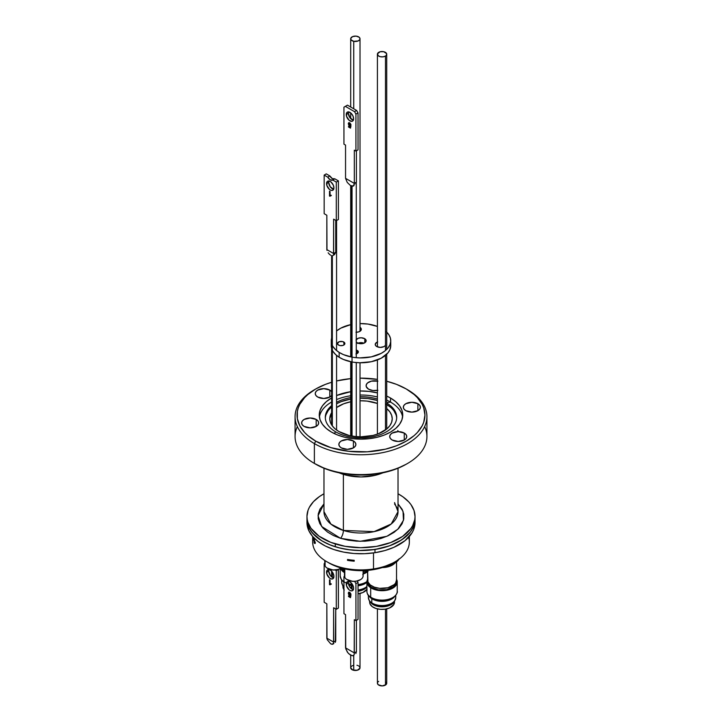 <?xml version="1.0" encoding="UTF-8"?>
<svg xmlns="http://www.w3.org/2000/svg" width="722" height="722" viewBox="0 0 722 722"><rect width="100%" height="100%" fill="white"/><g stroke="black" fill="none" stroke-linecap="round" stroke-linejoin="round"><path stroke-width="1.08" d="M417.885 403.715L417.885 410.674L411.856 412.118L405.827 410.674A8.529 4.919 180 0 1 403.327 407.19A8.529 4.919 180 0 1 408.589 402.65A8.529 4.919 180 0 1 417.885 403.715L419.726 405.313L420.375 407.19L419.726 409.076L417.885 410.674L417.885 403.715A8.529 4.919 180 0 1 420.375 407.19A8.529 4.919 180 0 1 415.114 411.739A8.529 4.919 180 0 1 405.827 410.674L403.977 409.076L403.327 407.19L403.977 405.313L405.827 403.715L411.856 402.271L417.885 403.715M377.886 390.25L372.958 390.53L368.599 389.185A8.529 4.919 180 0 1 366.099 385.701A8.529 4.919 180 0 1 377.407 381.045M331.615 395.512A8.529 4.919 180 0 1 317.743 397.046L315.893 395.448L315.243 393.571L315.893 391.685L317.743 390.088L323.772 388.644L329.801 390.088L329.801 397.046L323.772 398.49L317.743 397.046A8.529 4.919 180 0 1 315.243 393.571A8.529 4.919 180 0 1 320.514 389.023A8.529 4.919 180 0 1 329.801 390.088L331.651 391.685M316.173 419.446L316.173 426.404L310.144 427.848L304.115 426.404A8.529 4.919 180 0 1 301.625 422.93A8.529 4.919 180 0 1 306.886 418.381A8.529 4.919 180 0 1 316.173 419.446L318.023 421.043L318.673 422.93L318.023 424.816L316.173 426.404L316.173 419.446A8.529 4.919 180 0 1 318.673 422.93A8.529 4.919 180 0 1 313.411 427.478A8.529 4.919 180 0 1 304.115 426.404L302.274 424.816L301.625 422.93L302.274 421.043L304.115 419.446L310.144 418.002L316.173 419.446M353.401 440.943L353.401 447.902L347.372 449.346L341.344 447.902A8.529 4.919 180 0 1 338.844 444.418A8.529 4.919 180 0 1 344.114 439.869A8.529 4.919 180 0 1 353.401 440.943L355.251 442.532L355.901 444.418L355.251 446.304L353.401 447.902L353.401 440.943A8.529 4.919 180 0 1 355.901 444.418A8.529 4.919 180 0 1 350.639 448.967A8.529 4.919 180 0 1 341.344 447.902L339.493 446.304L338.844 444.418L339.493 442.532L341.344 440.943L347.372 439.499L353.401 440.943M404.257 433.074L404.257 440.032L398.228 441.476L392.199 440.032A8.529 4.919 180 0 1 389.7 436.557A8.529 4.919 180 0 1 394.961 432.009A8.529 4.919 180 0 1 404.257 433.074L406.107 434.671L406.757 436.557L406.107 438.435L404.257 440.032L404.257 433.074A8.529 4.919 180 0 1 406.757 436.557A8.529 4.919 180 0 1 401.486 441.097A8.529 4.919 180 0 1 392.199 440.032L390.349 438.435L389.7 436.557L390.349 434.671L392.199 433.074L398.228 431.63L404.257 433.074M424.653 426.594A65.928 38.067 180 0 1 407.623 463.425A65.928 38.067 180 0 1 314.377 463.434L314.377 443.597L315.785 441.169A63.951 36.921 180 0 1 315.785 388.95A63.951 36.921 180 0 1 331.615 382.272L325.469 384.366L315.785 388.95L307.825 394.546L304.603 397.66L299.801 404.347L298.276 407.858L297.356 411.441L297.356 418.679L299.801 425.781L304.603 432.469L307.825 435.574L315.785 441.169L330.856 447.622L348.527 451.268L367.272 451.801L385.476 449.174L396.531 445.763L406.215 441.169L414.175 435.574L417.397 432.469L422.199 425.781L423.724 422.262L424.951 415.06L423.724 407.858L422.199 404.347L417.397 397.66L414.175 394.546L406.215 388.95A63.951 36.921 180 0 1 406.215 441.169A63.951 36.921 180 0 1 315.785 441.169L314.377 443.597A65.928 38.067 0 0 0 407.623 443.597A65.928 38.067 0 0 0 407.623 389.763L407.623 389.763A65.928 38.067 180 0 1 426.928 416.684A65.928 38.067 180 0 1 386.234 451.846A65.928 38.067 180 0 1 314.377 443.597L314.377 463.434L315.785 464.237A63.951 36.921 0 0 0 406.215 464.237L396.531 468.831L385.476 472.242L373.473 474.345L361 475.049L348.527 474.345L336.524 472.242L325.469 468.831L314.377 463.434A65.928 38.067 0 0 0 386.234 471.683A65.928 38.067 0 0 0 426.928 436.512L426.928 416.684M377.407 400.484A35.694 20.604 0 0 0 360.016 398.183L367.967 398.571L377.407 400.484M350.693 399.058A35.694 20.604 0 0 0 336.569 403.76L341.172 401.649L350.693 399.058M331.326 407.334L331.615 407.091A35.694 20.604 0 0 0 325.333 418.056M335.766 431.9A35.694 20.604 180 0 1 325.306 417.325A35.694 20.604 180 0 1 331.615 405.638A35.694 20.604 180 0 0 335.766 431.9L334.151 433.507L335.766 431.9A35.694 20.604 180 0 0 385.99 432.045A35.694 20.604 180 0 0 386.73 403.047A35.694 20.604 180 0 1 396.694 417.325A35.694 20.604 180 0 1 374.655 436.368A35.694 20.604 180 0 1 335.766 431.9M336.569 402.307A35.694 20.604 180 0 1 350.693 397.596A35.694 20.604 180 0 0 336.569 402.307M360.016 396.73A35.694 20.604 180 0 1 377.407 399.031A35.694 20.604 180 0 0 360.016 396.73M390.512 402.082L386.73 402.677L390.512 402.082A41.741 24.097 0 0 0 386.73 400.15A41.741 24.097 0 0 1 390.512 402.082L390.512 398.021L390.512 402.082A41.741 24.097 0 0 1 402.596 417.09A41.741 24.097 0 0 0 390.512 402.082M377.407 396.965A41.741 24.097 0 0 0 360.016 395.033A41.741 24.097 0 0 1 377.407 396.965M350.693 395.773A41.741 24.097 0 0 0 336.569 399.582A41.741 24.097 0 0 1 350.693 395.773M331.615 402.01A41.741 24.097 0 0 0 319.413 417.09A41.741 24.097 0 0 1 331.615 402.01M331.488 432.099A41.741 24.097 180 0 1 319.259 415.06A41.741 24.097 180 0 1 331.615 397.948L326.29 401.676L322.436 405.836L320.063 410.358L319.259 415.06L320.063 419.762L322.436 424.283L326.29 428.453L331.488 432.099L337.815 435.095L345.026 437.324L352.859 438.696L361 439.156L369.141 438.696L376.974 437.324L384.185 435.095L390.512 432.099L395.71 428.453L399.564 424.283L401.937 419.762L402.741 415.06A41.741 24.097 180 0 1 376.974 437.324A41.741 24.097 180 0 1 331.488 432.099M336.569 395.521A41.741 24.097 180 0 1 350.693 391.712L336.569 395.521M360.016 390.972A41.741 24.097 180 0 1 377.407 392.903L369.141 391.423L360.016 390.972M386.73 396.089A41.741 24.097 180 0 1 390.512 398.021L395.71 401.676L399.564 405.836L401.937 410.358L402.741 415.06A41.741 24.097 180 0 0 390.512 398.021L386.73 396.08M339.132 472.829A37.084 21.407 0 0 0 382.868 472.829L375.187 475.32L361 476.944L346.813 475.32L339.132 472.829M338.916 431.53A31.227 18.032 180 0 1 329.773 418.787A31.227 18.032 180 0 1 331.615 412.686L329.773 418.787L330.369 422.298L332.147 425.682L335.035 428.805L338.916 431.53A31.227 18.032 180 0 0 372.949 435.447A31.227 18.032 180 0 0 392.226 418.787L391.631 422.298L389.853 425.682L386.965 428.805L378.355 433.778L372.949 435.447L361 436.819L354.908 436.467L349.051 435.447L338.916 431.53M336.569 407.551A31.227 18.032 180 0 1 350.693 401.766L343.645 403.797L336.569 407.551M360.016 400.764A31.227 18.032 180 0 1 377.407 403.445L367.092 401.098L360.016 400.764M386.73 408.562A31.227 18.032 180 0 1 392.226 418.787L391.631 415.267L389.853 411.883L386.73 408.562M315.785 388.95L314.377 389.763A65.928 38.067 0 0 0 314.377 443.597A65.928 38.067 180 0 1 295.072 416.684A65.928 38.067 180 0 1 315.09 389.357M295.072 416.684L295.072 436.512A65.928 38.067 0 0 0 314.377 463.434A65.928 38.067 180 0 1 314.377 463.425A65.928 38.067 180 0 1 297.347 426.594M406.215 388.95L396.531 384.366L386.73 381.261A63.951 36.921 180 0 1 406.215 388.95L407.623 389.763M377.407 379.375L360.016 378.147A63.951 36.921 180 0 1 377.407 379.375M336.569 380.945A63.951 36.921 180 0 1 350.693 378.626L336.524 380.954M377.407 390.358A8.529 4.919 180 0 1 368.599 389.185L366.262 386.658L366.262 384.745L367.534 382.967L371.361 381.153L377.886 381.153M331.651 395.448L329.801 397.046L329.801 390.088A8.529 4.919 180 0 1 331.615 391.631M396.667 418.056A35.694 20.604 0 0 0 386.73 404.5M396.008 414.762L393.977 410.899M390.674 407.334L386.234 404.212M328.023 410.899L325.992 414.762M398.409 431.63L397.777 430.529M326.822 561.725L329.07 563.025A45.161 26.073 0 0 0 372.687 569.766L373.509 568.945A48.338 27.905 180 0 1 326.822 561.725A48.338 27.905 180 0 1 313.357 537.285M312.662 536.509L312.662 541.996A48.338 27.905 0 0 0 373.509 568.945L373.509 552.917L373.509 568.945A48.338 27.905 -0 0 0 409.338 541.996L409.338 536.509M347.535 560.371L347.535 559.478A48.338 27.905 0 0 0 354.213 560.299L354.213 561.202A48.338 27.905 180 0 1 347.535 560.371L350.513 559.911L347.535 560.371L347.535 559.478A48.338 27.905 0 0 0 354.213 560.299L354.213 561.202A48.338 27.905 180 0 1 347.535 560.371M315.27 542.267L315.27 543.422A48.338 27.905 180 0 1 314.422 541.852L314.422 543.386A48.338 27.905 180 0 1 314.079 542.619L314.079 541.085A48.338 27.905 180 0 1 313.538 539.659L313.538 538.504A48.338 27.905 0 0 0 314.079 539.921L314.079 538.125A48.338 27.905 0 0 0 314.422 538.892L314.422 540.697A48.338 27.905 0 0 0 315.27 542.267L315.27 543.422A48.338 27.905 180 0 1 314.422 541.852L314.422 543.386A48.338 27.905 180 0 1 314.079 542.619L314.575 541.004L314.079 541.085A48.338 27.905 180 0 1 313.538 539.659L313.538 538.504A48.338 27.905 0 0 0 314.079 539.921L314.079 538.125A48.338 27.905 0 0 0 314.422 538.892L314.422 540.697A48.338 27.905 0 0 0 315.27 542.267M415.006 520.345L413.625 526.41L410.222 532.204L401.622 539.894L389.537 545.823L374.989 549.46L374.989 552.7L364.538 553.693L353.951 553.494L343.627 552.104L333.979 549.586L325.369 546.022L318.131 541.554L312.536 536.365L308.808 530.643L306.967 522.529A54.033 31.199 0 0 0 374.989 552.7L374.989 549.46A54.033 31.199 180 0 1 306.967 519.326A54.033 31.199 0 0 0 335.288 546.771L335.288 543.937A54.033 31.199 180 0 1 306.967 516.492A54.033 31.199 180 0 1 323.97 493.776L319.404 496.583L313.474 501.655L309.368 507.286L308.059 510.255L306.967 516.338L307.202 519.398L307.951 522.43L310.974 528.287L319.061 536.166L330.757 542.348L345.062 546.301L360.729 547.691L376.424 546.392L390.792 542.52L402.596 536.401L410.818 528.576L412.632 525.697L414.744 519.705L415.033 516.645L414.049 510.562L411.026 504.696L408.778 501.925L402.939 496.826L398.03 493.776A54.033 31.199 180 0 1 415.033 516.492A54.033 31.199 180 0 1 335.288 543.937L335.288 546.771A54.033 31.199 0 0 0 415.033 519.326A54.033 31.199 180 0 1 374.989 549.46L359.231 550.507L348.726 549.713L338.699 547.745L329.53 544.686L321.561 540.652L312.536 533.125L308.808 527.403L306.967 519.298M328.925 562.943L338.419 567.167L346.488 569.27L355.107 570.434L363.951 570.606L372.687 569.766L380.972 567.97L393.066 562.943M415.006 523.585L413.625 529.65L412.163 532.592L404.925 540.733L393.896 547.312L384.898 550.543L374.989 552.7A54.033 31.199 -0 0 0 415.033 522.566L415.033 519.326A54.033 31.199 0 0 0 414.979 517.909A54.033 31.199 180 0 1 415.033 519.326L415.033 516.492M408.643 537.285A48.338 27.905 180 0 1 395.178 561.725A48.338 27.905 180 0 1 373.509 568.945L372.687 569.766A45.161 26.073 -0 0 0 392.93 563.025L395.178 561.725M314.982 541.771L314.422 541.852L314.982 541.771M353.78 560.263L354.213 561.202L353.78 560.263M368.193 582.483L368.193 583.611M367.597 580.298A14.476 8.357 0 0 0 382.236 588.466A14.476 8.357 0 0 0 396.54 580.109A14.476 8.357 0 0 0 396.54 579.91L395.566 583.123L394.284 584.585L387.922 587.753L379.573 588.34L374.312 587.157L370.224 584.91L367.94 581.923L367.597 570.38L367.597 580.298A14.476 8.357 0 0 1 367.597 580.109L367.597 570.38M394.934 563.043A14.476 8.357 180 0 1 382.299 567.573L390.385 566.057L394.943 563.043M393.346 563.891A13.88 8.014 180 0 1 383.508 567.194L390.042 565.777L393.788 563.512M397.966 559.785L396.08 561.481L390.782 564.09M398.923 559.297A17.842 10.307 0 0 1 387.398 565.741L393.652 563.747L396.08 562.294L399.239 558.711M397.461 560.317A17.842 10.307 180 0 1 391.315 563.909M396.54 579.324A15.171 8.754 180 0 1 397.235 581.941A15.171 8.754 180 0 1 387.425 590.136A15.171 8.754 180 0 1 370.684 587.726L370.684 597.139A15.171 8.754 -0 0 0 387.425 599.549A15.171 8.754 -0 0 0 397.235 591.354C398.336 591.832 394.131 600.226 386.595 600.533C380.647 601.516 375.476 600.695 371.081 598.042A1.986 1.218 -56.7 0 1 370.684 597.139A1.986 1.218 123.3 0 0 371.072 598.042C368.473 596.399 367.083 594.17 366.902 591.354A15.171 8.754 -0 0 0 370.684 597.139A15.171 8.754 180 0 1 367.047 590.145M371.072 598.042A1.986 1.218 -56.7 0 0 371.424 598.168A14.178 8.186 -0 0 0 395.421 595.515M397.091 592.572A15.171 8.754 180 0 1 386.423 599.747A15.171 8.754 180 0 1 370.684 597.139L370.684 587.726L368.942 586.327L367.029 583.096L367.597 579.324A15.171 8.754 180 0 0 366.902 581.941L366.902 591.354M393.842 597.482A13.682 7.897 180 0 1 371.794 598.682L371.794 602.861A13.682 7.897 -0 0 0 386.902 605.036A13.682 7.897 -0 0 0 395.755 597.645C393.4 606.191 390.421 604.133 385.846 606.263C380.675 607.076 376.162 606.318 372.299 603.989A2.482 1.516 -56.7 0 1 371.794 602.861A2.482 1.516 123.3 0 0 372.299 603.989L369.474 601.227L368.382 597.645A13.682 7.897 -0 0 0 371.794 602.861A13.682 7.897 180 0 1 368.518 596.553M395.62 598.737A13.682 7.897 180 0 1 385.999 605.207A13.682 7.897 180 0 1 371.794 602.861L371.794 598.682A13.682 7.897 180 0 1 370.296 597.482M367.922 581.418L368.653 584.585L371.424 587.347A14.178 8.186 180 0 1 367.895 581.941A14.178 8.186 180 0 1 367.895 581.797M396.423 579.116L397.109 580.786L396.73 584.197L394.122 587.257L389.672 589.522L384.068 590.623L378.166 590.406L370.684 587.726A15.171 8.754 180 0 1 366.902 581.941M371.424 587.347L378.418 589.847L386.649 589.684L393.328 586.914L395.773 584.044L396.243 581.797A14.178 8.186 180 0 1 396.243 581.941A14.178 8.186 180 0 1 387.073 589.594A14.178 8.186 180 0 1 371.424 587.347M372.299 603.989A2.482 1.516 -56.7 0 0 373.653 603.944L375.26 604.81M377.128 605.478L381.351 606.119L385.683 605.794M387.687 605.262L389.465 604.522M394.772 596.39A13.682 7.897 180 0 1 371.794 598.682M341.19 568.015A9.323 5.379 180 0 1 340.676 568.34A9.323 5.379 180 0 1 327.499 568.34A9.323 5.379 180 0 1 325.09 565.922A9.323 5.379 -0 0 0 332.048 569.784A9.323 5.379 -0 0 0 341.19 568.015M327.68 568.44A8.826 5.09 -0 0 0 327.851 568.539A8.826 5.09 -0 0 0 340.333 568.539A8.826 5.09 -0 0 0 340.495 568.44M325.09 560.669L325.09 565.922L325.09 560.669M340.721 568.295L337.995 569.505L332.941 569.992L327.093 568.043M324.774 560.462L324.774 564.532A9.323 5.379 -0 0 0 325.09 565.922A9.323 5.379 180 0 1 325.09 563.142M328.907 569.559A5.207 3.005 -120 0 0 328.654 570.949L326.552 572.167A5.207 3.005 60 0 1 327.635 569.784A5.207 3.005 60 0 1 331.642 571.174A5.207 3.005 60 0 1 333.916 576.409L333.293 573.692L330.956 570.533L328.826 569.55L327.174 570.163L326.831 573.954L329.512 578.042L330.956 578.873L332.833 578.8L333.916 576.409A5.207 3.005 60 0 1 332.833 578.8A5.207 3.005 60 0 1 328.826 577.401A5.207 3.005 60 0 1 326.552 572.167L328.654 570.949L330.288 575.425L333.745 577.817M326.831 638.176L326.831 603.818L324.169 602.274L324.169 563.665L324.774 564.008L324.169 563.665L324.169 602.274L326.831 603.818L326.985 638.934L326.831 638.176L333.636 642.102L333.546 643.356L331.949 644.286L330.685 643.807L327.265 639.737L330.685 643.807L332.499 644.286L333.546 643.356L333.636 607.743L333.636 642.102L326.831 638.176M335.143 569.992L336.299 570.669L336.299 609.278L333.636 607.743L336.299 609.278L336.299 570.669L335.143 569.992M329.503 584.621L331.01 584.279L331.01 583.71L330.044 583.863L330.044 580.082L329.503 579.766L329.503 584.621L329.855 579.974L329.503 584.621L331.01 584.279L331.01 583.71L330.044 583.863L330.044 580.082L329.503 579.766L329.503 584.621M335.739 608.953L335.739 640.892L333.636 642.102L335.739 640.892L335.306 642.345L335.739 608.953M338.329 569.405L338.401 608.068L336.299 609.278L338.401 608.068L338.401 569.45L336.299 570.669L338.329 569.405M328.934 569.487L328.654 570.949A5.207 3.005 -120 0 0 333.663 577.808M332.95 644.123L333.853 643.501M324.774 563.313L324.169 563.665L324.774 563.313M329.855 584.829L331.01 584.279M331.362 584.08L330.198 584.621L331.362 584.08M330.423 584.369L331.019 584.107M323.97 468.235L323.97 511.636A37.03 21.38 0 0 0 343.383 530.444L343.383 474.372L343.383 530.444L374.05 531.645L391.225 523.991L398.03 511.636L394.564 502.602M398.03 503.902L403.02 511.284L403.481 520.255L397.867 529.253L386.884 536.302L360.197 541.301L340.549 538.323A5.947 2.31 107.3 0 0 343.383 530.444A5.947 2.31 -72.7 0 1 340.549 538.323L321.696 526.537L318.041 515.707L323.97 503.902L319.936 509.172L318.249 513.938L318.203 518.802L319.81 523.576L322.996 528.08L327.644 532.141L333.573 535.598L340.549 538.323L348.32 540.2L356.578 541.175L364.998 541.202L373.274 540.273L381.072 538.441L388.102 535.751L394.086 532.331L398.806 528.296L402.064 523.811L403.751 519.046L403.797 514.181L402.19 509.407L398.03 503.902M323.97 511.636L330.938 524.118L343.383 530.444A37.03 21.38 0 0 0 398.03 511.636L397.317 508.171L394.564 504.001M415.033 519.479L413.941 525.562L410.818 531.41L405.782 536.789L399.013 541.5L390.792 545.354L381.433 548.206L371.279 549.956L360.729 550.525L350.197 549.893L340.071 548.088L330.757 545.182L322.599 541.274L315.92 536.527L310.974 531.121L307.951 525.264L306.967 519.172M332.337 577.32L332.337 572.014L332.337 577.32M332.337 425.944L332.337 255.732L332.337 425.944M353.446 589.675L352.038 589.179L352.038 583.872L352.038 589.179L349.43 586.435L348.356 582.807L346.253 584.026A5.207 3.005 60 0 1 347.327 581.643A5.207 3.005 60 0 1 351.343 583.033A5.207 3.005 60 0 1 353.618 588.277L352.535 590.659L350.648 590.731L349.213 589.901L346.533 585.813L346.876 582.022L349.213 581.562L351.343 583.033L352.995 585.551L353.618 588.277A5.207 3.005 60 0 1 352.535 590.659A5.207 3.005 60 0 1 348.527 589.26A5.207 3.005 60 0 1 346.253 584.026L348.356 582.807L348.636 581.345M352.038 436.061L352.038 186.177L352.038 436.061M348.609 581.418A5.207 3.005 -120 0 0 348.356 582.807A5.207 3.005 -120 0 0 353.365 589.666M345.549 647.851L354.312 652.914L354.312 619.684L355.928 620.613L355.928 583.62L354.637 581.381L355.928 583.62L358.031 582.401L357.228 581.002L358.031 582.401L358.031 619.395L358.031 582.401L355.928 583.62L355.928 620.613L358.031 619.395L355.928 620.613L354.312 619.684L354.204 654.529L353.437 655.513L352.146 655.72L348.789 653.78L347.246 651.939L345.549 647.851L354.312 652.914L354.34 653.789L353.897 655.116L352.85 655.72L350.513 655.107L347.977 652.905L345.748 648.825L345.549 614.621L345.549 647.851M344.502 576.373L343.943 576.697L343.943 613.691L345.549 614.621L343.943 613.691L343.943 576.697L344.502 576.373M348.609 592.32L349.791 592.419L350.856 593.854L350.982 594.468L350.441 594.224L349.484 592.816L348.834 593.34L349.322 594.82L350.928 595.433L350.495 597.681L348.5 596.525L348.5 595.903L350.053 596.805L350.269 595.668L348.609 594.558L348.609 592.32L348.284 593.276L349.52 595.56L350.269 595.668L350.053 596.805L348.5 595.903L348.5 596.525L350.495 597.681L350.928 595.433L349.665 595.081L348.825 593.547L349.674 592.906L350.982 594.468L349.674 592.347L348.735 592.23M356.415 651.695L356.415 620.333L356.415 651.695L354.312 652.914L356.415 651.695L355.865 653.572L356.415 651.695M353.437 655.513L353.988 655.062M350.919 594.08L350.441 594.224L350.017 592.699L349.177 593.349L350.017 592.699L350.919 594.08M348.825 593.547L349.674 592.906M350.387 595.063L349.665 595.081M350.567 597.311L348.5 596.525L348.852 596.11L350.567 597.311M350.405 596.598L350.621 595.46L349.52 595.56L348.284 593.276L348.952 592.121L348.708 593.701L349.61 595.181L350.621 595.46L350.405 596.598M349.286 592.789L350.017 592.699M328.907 180.987A5.207 3.005 -120 0 0 328.654 182.377L326.552 183.596A5.207 3.005 60 0 1 327.635 181.213A5.207 3.005 60 0 1 331.642 182.603A5.207 3.005 60 0 1 333.916 187.837L333.293 185.121L330.956 181.962L328.826 180.978L327.174 181.592L326.831 185.383L329.512 189.471L330.956 190.301L332.833 190.229L333.916 187.837A5.207 3.005 60 0 1 332.833 190.229A5.207 3.005 60 0 1 328.826 188.83A5.207 3.005 60 0 1 326.552 183.596L328.654 182.377L330.288 186.854L333.745 189.245M334.827 178.821L332.725 180.031L334.827 178.821L338.401 180.879L338.401 219.497L336.299 220.706L333.636 219.172L333.546 254.785L333.636 253.53L335.739 252.321L334.421 254.704L335.739 252.321L335.739 220.381L335.739 252.321L333.636 253.53L326.831 249.604L326.831 215.246L324.169 213.703L324.169 175.094L327.743 177.152L330.234 179.85L332.725 180.031L336.299 182.097L336.299 220.706L333.636 219.172L333.636 253.53L326.831 249.604L326.985 250.363L326.831 215.246L324.169 213.703L324.169 175.094L326.272 173.876L329.846 175.942L332.337 178.632L334.827 178.821L338.401 180.879L338.401 219.497L336.299 220.706L336.299 182.097L332.725 180.031A4.81 2.78 60 0 1 332.634 180.085A4.81 2.78 60 0 1 327.743 177.152L324.169 175.094L326.272 173.876L329.846 175.942L327.743 177.152L329.846 175.942A4.81 2.78 -120 0 0 334.656 178.921M329.503 196.05L331.01 195.707L331.01 195.139L330.044 195.292L330.044 191.51L329.503 191.195L329.503 196.05L329.855 191.402L329.503 196.05L331.01 195.707L331.01 195.139L330.044 195.292L330.044 191.51L329.503 191.195L329.503 196.05M328.934 180.915L328.654 182.377A5.207 3.005 -120 0 0 333.663 189.236M328.149 252.781L329.349 254.207L328.149 252.781M330.685 255.236L329.349 254.207L330.685 255.236M332.95 255.552L333.853 254.929M338.401 180.879L336.299 182.097L338.401 180.879M329.855 196.258L331.01 195.707M331.362 195.509L330.198 196.05L331.362 195.509M330.423 195.797L331.019 195.536M366.054 571.075A13.88 8.014 180 0 1 366.614 571.49M366.054 570.497L366.054 571.887L366.054 570.497M342.327 568.322A14.476 8.357 0 0 0 344.466 570.19L342.327 568.322M363.112 571.743A14.476 8.357 0 0 0 365.72 570.515L363.112 571.743M340.188 575.867A15.171 8.754 0 0 0 340.188 575.93A15.171 8.754 0 0 0 340.188 576.003L340.188 568.62L340.188 576.003A15.171 8.754 0 0 0 343.943 581.706M341.668 582.158A13.682 7.897 0 0 0 341.668 582.221A13.682 7.897 0 0 0 341.668 582.284L341.668 580.154L341.668 582.284A13.682 7.897 0 0 0 343.943 586.58M367.597 570.651A14.178 8.186 180 0 1 363.112 573.367L367.597 570.651M344.466 571.761A14.178 8.186 180 0 1 341.443 568.088L344.466 571.761M368.03 571.328L363.112 574.044A15.171 8.754 180 0 0 367.597 571.689M344.71 572.754L342.806 571.436L340.504 568.295M359.718 590.199L363.337 588.782M366.902 582.275A13.682 7.897 180 0 1 358.031 585.786M351.307 585.587A13.682 7.897 180 0 1 348.753 584.955M358.031 589.964A13.682 7.897 0 0 0 366.902 586.463M347.363 583.376A15.171 8.754 180 0 1 340.188 576.003L341.434 579.829L343.943 582.329M344.466 572.618A15.171 8.754 180 0 1 340.549 568.413M348.437 583.728A15.171 8.754 0 0 0 351.307 584.378M358.031 584.558A15.171 8.754 0 0 0 366.911 581.607M344.466 568.846L344.466 575.903A9.323 5.379 0 0 0 344.8 577.32A9.323 5.379 180 0 1 344.8 574.495M362.778 574.495A9.323 5.379 180 0 1 360.377 579.712A9.323 5.379 180 0 1 347.201 579.712A9.323 5.379 180 0 1 344.8 577.32L344.8 568.918L344.8 577.32A9.323 5.379 0 0 0 355.025 581.237A9.323 5.379 0 0 0 363.112 575.903L363.112 570.633M346.813 579.432L352.679 581.363L356.108 581.228L360.449 579.658M347.381 579.811A8.826 5.09 0 0 0 347.553 579.91A8.826 5.09 0 0 0 360.025 579.91A8.826 5.09 0 0 0 360.197 579.811M353.744 41.316A4.657 2.689 180 0 1 350.693 38.789A4.657 2.689 180 0 1 356.966 36.262A4.657 2.689 180 0 1 360.016 38.789A4.657 2.689 180 0 1 353.744 41.316L353.744 108.787L353.744 41.316L351.127 39.918L350.748 38.365L352.616 36.614L356.081 36.127L359.123 37.201L360.007 38.681L359.727 39.719L358.094 40.964L353.744 41.316M350.693 655.215L350.693 667.787A4.657 2.689 0 0 0 353.744 670.314L353.744 655.341L353.744 670.314A4.657 2.689 0 0 0 360.016 667.787L360.016 593.466M356.966 665.26L357.787 665.494M358.518 665.81L359.583 666.659L359.962 668.211L357.309 670.233L352.923 670.079L350.702 667.895M350.748 667.372L351.379 666.388M351.93 665.964L353.401 665.35M377.407 608.89L377.407 683.211A4.657 2.689 0 0 0 380.359 685.71A4.657 2.689 0 0 0 385.476 685.052L385.476 609.142L385.476 685.052A4.657 2.689 0 0 0 386.73 683.211L386.73 608.89M385.476 429.987L385.476 355.368L385.476 429.987M385.476 350.513L385.476 56.045A4.657 2.689 180 0 1 380.359 56.713A4.657 2.689 180 0 1 377.407 54.213A4.657 2.689 180 0 1 378.662 52.372A4.657 2.689 180 0 1 383.779 51.713A4.657 2.689 180 0 1 386.73 54.213A4.657 2.689 180 0 1 385.476 56.045L385.476 350.513M385.476 56.045L386.432 55.161L386.604 53.599L383.707 51.695L380.142 51.758L377.471 53.771L378.283 55.784L380.431 56.731L383.129 56.83L385.476 56.045M378.662 681.369L378.111 681.794M377.705 682.263L377.407 683.301L378.283 684.781L382.227 685.9L386.026 684.627L386.73 683.12L386.315 682.1M344.241 590L343.383 588.692L343.383 586.643L343.383 588.692A12.391 7.157 -0 0 0 343.943 589.621M365.846 588.051A12.391 7.157 180 0 1 358.031 591.228L362.895 589.919L366.09 587.825M367.092 589.134L362.895 592.509L358.031 593.818A12.391 7.157 -0 0 0 366.902 589.441M342.959 586.102L342.959 586.833A12.391 7.157 -0 0 0 343.383 588.692L342.959 586.806M394.438 601.796L394.356 603.195A12.391 7.157 0 0 1 381.252 609.395A12.391 7.157 0 0 1 369.673 602.256L370.097 604.106L372.236 606.615L375.864 608.456L380.449 609.35L385.268 609.169L389.609 607.933L393.806 604.558L394.356 601.67L394.356 603.195A12.391 7.157 0 0 0 394.465 602.256L394.465 601.525M370.955 602.834L375.864 605.866L380.449 606.76L387.543 606.083L392.795 603.249M392.56 603.475A12.391 7.157 180 0 1 371.577 603.475M346.253 114.5A5.207 3.005 60 0 1 347.327 112.118A5.207 3.005 60 0 1 351.343 113.507A5.207 3.005 60 0 1 353.618 118.751L352.995 120.755L351.975 121.341L349.213 120.375L346.533 116.287L346.876 112.497L348.527 111.883L351.343 113.507L352.995 116.025L353.618 118.751A5.207 3.005 60 0 1 352.535 121.134A5.207 3.005 60 0 1 348.527 119.735A5.207 3.005 60 0 1 346.253 114.5L348.356 113.282L346.253 114.5M348.609 111.892A5.207 3.005 -120 0 0 348.356 113.282L348.636 111.82M345.549 178.334L354.312 183.388L354.312 150.158L355.928 151.088L355.928 114.094L354.529 111.666L345.342 106.36L343.943 107.172L343.943 144.165L345.549 145.095L345.549 178.334L354.312 183.388L353.437 185.987L350.513 185.59L347.246 182.413L345.549 178.334L345.549 145.095L343.943 144.165L343.943 107.172L347.444 105.15L356.632 110.448L347.444 105.15L345.342 106.36L354.529 111.666L356.632 110.448L358.031 112.876L356.632 110.448L354.529 111.666L355.928 114.094L358.031 112.876L358.031 149.878L358.031 112.876L355.928 114.094L355.928 151.088L358.031 149.878L355.928 151.088L354.312 150.158L354.34 184.263L353.897 185.59L352.85 186.195L350.513 185.59L347.246 182.413L345.549 178.334M348.609 122.794L349.917 122.984L350.856 124.328L350.982 124.951L350.441 124.698L349.484 123.291L348.834 123.823L349.322 125.294L350.928 125.917L350.495 128.155L348.5 127L348.5 126.377L350.053 127.28L350.269 126.142L348.609 125.032L348.609 122.794L348.284 123.751L349.52 126.034L350.269 126.142L350.053 127.28L348.5 126.377L348.5 127L350.495 128.155L350.928 125.917L349.665 125.556L348.825 124.022L349.674 123.381L350.982 124.951L349.674 122.821L348.735 122.704M356.415 182.179L356.415 150.808L356.415 182.179L354.312 183.388L356.415 182.179L355.865 184.047L356.415 182.179M353.446 120.15L349.99 117.758L348.356 113.282A5.207 3.005 -120 0 0 353.365 120.141M353.437 185.987L353.988 185.536M350.919 124.554L350.441 124.698L350.017 123.182L349.177 123.823L350.017 123.182L350.919 124.554M348.825 124.022L349.674 123.381M350.387 125.538L349.665 125.556M350.567 127.794L348.5 127L348.852 126.585L350.567 127.794M350.405 127.072L350.621 125.944L349.52 126.034L348.284 123.751L348.952 122.596L348.816 124.509L350.621 125.944L350.405 127.072M349.286 123.272L350.017 123.182M360.016 327.319A5.153 2.978 180 0 1 361.325 329.304A5.153 2.978 180 0 1 356.271 332.282M385.476 344.954A5.153 2.978 180 0 1 381.848 347.291A5.153 2.978 180 0 1 376.604 346.461L380.187 347.408L383.896 346.623M355.91 353.97L358.238 352.453L357.354 350.495L357.354 353.41L357.354 350.495A3.718 2.148 180 0 1 358.338 351.948A3.718 2.148 180 0 1 356.271 353.879M343.898 342.084A3.718 2.148 180 0 1 344.881 343.546A3.718 2.148 180 0 1 342.517 345.54A3.718 2.148 180 0 1 338.438 344.999L340.297 345.63L343.103 345.378L344.538 344.439L344.836 343.212L342.724 341.596L339.223 341.714L337.454 343.455L338.438 344.999A3.718 2.148 180 0 1 337.445 343.546A3.718 2.148 180 0 1 339.809 341.542A3.718 2.148 180 0 1 343.898 342.084L343.898 344.999L343.898 342.084M356.271 339.575A5.153 2.978 180 0 1 364.79 338.735L364.79 342.779L364.79 338.735A5.153 2.978 180 0 1 366.153 340.757A5.153 2.978 180 0 1 362.877 343.528A5.153 2.978 180 0 1 357.209 342.779L360.792 343.726L363.689 343.293L365.684 342.002L366.09 340.288L364.79 338.735L361.208 337.779L358.311 338.212L355.991 340.062M332.337 350.197A29.746 17.175 0 0 0 339.159 357.264L339.159 352.408A29.746 17.175 180 0 1 332.337 345.342M331.615 343.401A29.746 17.175 180 0 1 331.254 340.757A29.746 17.175 180 0 1 331.615 338.113L331.624 343.437M336.569 330.965A29.746 17.175 180 0 1 350.693 324.647L340.811 328.14L336.569 330.965M360.016 323.591A29.746 17.175 180 0 1 377.407 326.434L367.949 324.061L360.016 323.591M331.254 340.757L331.254 345.612A29.746 17.175 0 0 0 331.615 348.257L331.281 344.935M390.746 345.558L389.925 349.619L388.012 352.805L381.189 358.22L371.288 361.722L359.827 362.769L354.051 362.309M352.038 361.984L343.51 359.502L339.159 357.264L335.64 354.583L333.095 351.551M364.032 343.203L361.208 342.634L357.498 343.428M352.038 357.128L343.51 354.646L339.159 352.408L335.64 349.728L333.095 346.695M386.36 331.786L388.905 334.809L390.376 338.067L390.719 341.434L389.925 344.764L388.012 347.95L385.061 350.847L381.189 353.365L371.288 356.867L359.827 357.913L354.051 357.453M377.696 341.894L375.377 343.744L375.557 345.468L376.604 346.461A5.153 2.978 180 0 1 375.241 344.439A5.153 2.978 180 0 1 377.407 342.011M356.163 341.786L357.209 342.779A5.153 2.978 180 0 1 356.271 341.939M356.271 350.026A3.718 2.148 180 0 1 357.354 350.495L356.181 349.999M351.614 350.693L350.91 351.867L351.452 353.076M351.082 329.764L351.334 330.333M355.964 332.273L358.861 331.84L360.856 330.55L361.262 328.835L359.953 327.283M386.73 332.138A29.746 17.175 180 0 1 390.746 340.757A29.746 17.175 180 0 1 371.839 356.749A29.746 17.175 180 0 1 339.159 352.408L339.159 357.264A29.746 17.175 -0 0 0 371.839 361.605A29.746 17.175 -0 0 0 390.746 345.612L390.746 340.757M363.978 343.185A5.153 2.978 0 0 0 358.022 343.185M351.307 352.932A3.718 2.148 180 0 1 350.901 351.948A3.718 2.148 180 0 1 351.307 350.973M351.307 330.297A5.153 2.978 180 0 1 351.018 329.304M407.623 463.425L406.215 464.237M306.967 522.566L306.967 516.492M395.945 583.611L395.945 582.473M396.54 580.109L396.54 561.933M397.235 581.941L397.235 591.354M395.755 595.578L395.755 597.645M368.382 595.578L368.382 597.645M398.03 468.235L398.03 511.636M331.615 255.642L331.615 424.888M331.615 571.138L331.615 576.824M336.569 220.553L336.569 350.549M336.569 355.404L336.569 430.014M351.307 588.683L351.307 582.997M351.307 435.926L351.307 361.848M351.307 356.993L351.307 185.969M356.271 436.611L356.271 362.561M356.271 357.706L356.271 183.009M340.188 568.62L340.188 575.93M341.668 580.154L341.668 582.221M341.677 582.302L342.833 585.912L343.943 587.248M358.031 591.002L366.902 587.121M348.627 584.567L351.307 585.199M358.031 585.389L366.902 582.239M350.693 38.798L350.693 107.027M350.693 112.903L350.693 118.588M350.693 185.689L350.693 356.867M350.693 361.722L350.693 435.808M360.016 38.798L360.016 331.29M360.016 342.688L360.016 343.672M360.016 362.778L360.016 436.81M377.407 434.13L377.407 359.935M377.407 346.867L377.407 54.222M386.73 429.003L386.73 354.231M386.73 349.367L386.73 54.222M369.673 602.256L369.673 601.525"/></g></svg>
